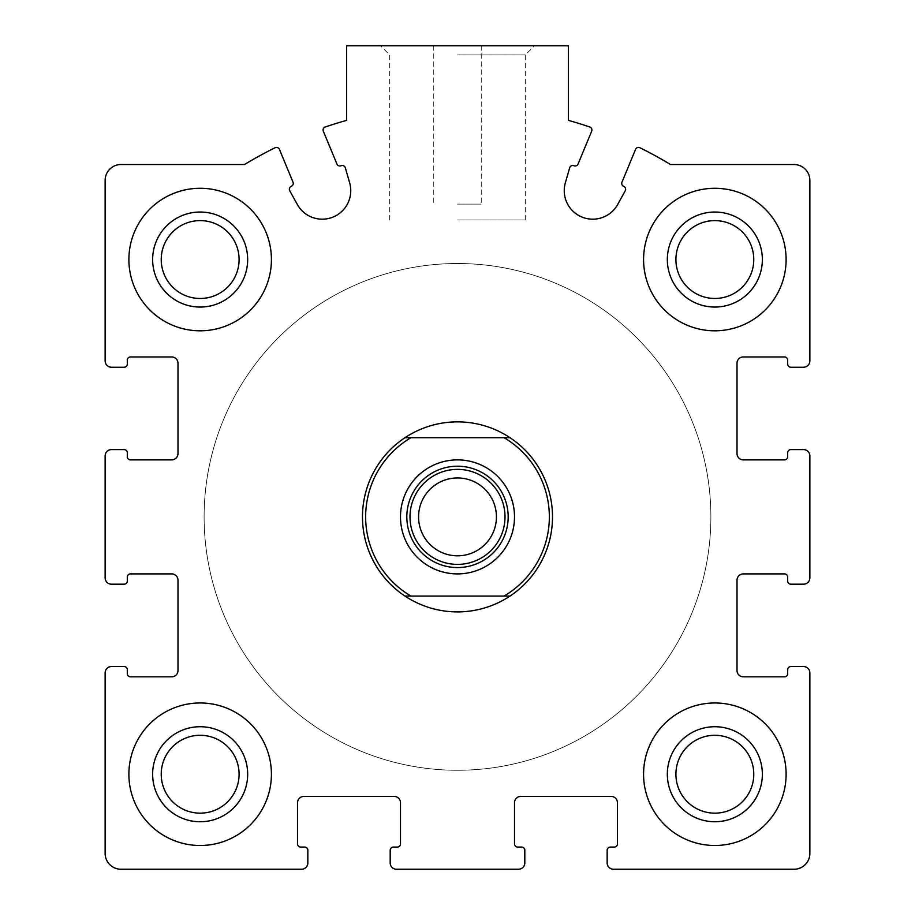 <?xml version="1.0" encoding="UTF-8"?>
<svg xmlns="http://www.w3.org/2000/svg" width="915" height="915" viewBox="0 0 915 915"><rect width="100%" height="100%" fill="white"/><g stroke="black" fill="none" stroke-linecap="round" stroke-linejoin="round"><path stroke-width="0.69" stroke-dasharray="4.58 3.43" d="M105.134 672.88L105.134 853.409A15.841 15.841 0 0 0 120.974 869.25L301.515 869.25A6.336 6.336 0 0 0 307.84 862.914L307.84 850.241A3.168 3.168 0 0 0 304.672 847.084L300.715 847.084A3.168 3.168 0 0 1 297.547 843.916L297.547 802.741A6.336 6.336 0 0 1 303.883 796.405L394.159 796.405A6.336 6.336 0 0 1 400.484 802.741L400.484 843.916A3.168 3.168 0 0 1 397.316 847.084L393.359 847.084A3.168 3.168 0 0 0 390.19 850.241L390.19 862.914A6.336 6.336 0 0 0 396.527 869.25L518.473 869.25A6.336 6.336 0 0 0 524.81 862.914L524.81 850.241A3.168 3.168 0 0 0 521.641 847.084L517.684 847.084A3.168 3.168 0 0 1 514.516 843.916L514.516 802.741A6.336 6.336 0 0 1 520.841 796.405L611.117 796.405A6.336 6.336 0 0 1 617.453 802.741L617.453 843.916A3.168 3.168 0 0 1 614.285 847.084L610.328 847.084A3.168 3.168 0 0 0 607.16 850.241L607.16 862.914A6.336 6.336 0 0 0 613.485 869.25L794.026 869.25A15.841 15.841 0 0 0 809.867 853.409L809.867 672.88A6.336 6.336 0 0 0 803.53 666.543L790.857 666.543A3.168 3.168 0 0 0 787.689 669.711L787.689 673.669A3.168 3.168 0 0 1 784.521 676.837L743.346 676.837A6.336 6.336 0 0 1 737.01 670.501L737.01 580.236A6.336 6.336 0 0 1 743.346 573.899L784.521 573.899A3.168 3.168 0 0 1 787.689 577.068L787.689 581.025A3.168 3.168 0 0 0 790.857 584.193L803.53 584.193A6.336 6.336 0 0 0 809.867 577.857L809.867 455.922A6.336 6.336 0 0 0 803.53 449.585L790.857 449.585A3.168 3.168 0 0 0 787.689 452.753L787.689 456.711A3.168 3.168 0 0 1 784.521 459.879L743.346 459.879A6.336 6.336 0 0 1 737.01 453.543L737.01 363.278A6.336 6.336 0 0 1 743.346 356.942L784.521 356.942A3.168 3.168 0 0 1 787.689 360.11L787.689 364.067A3.168 3.168 0 0 0 790.857 367.235L803.53 367.235A6.336 6.336 0 0 0 809.867 360.899L809.867 180.358A15.841 15.841 0 0 0 794.026 164.528L670.523 164.528A411.75 411.75 0 0 0 639.894 147.738A3.168 3.168 0 0 0 635.57 149.362L621.971 182.188A3.168 3.168 0 0 0 623.687 186.328A3.168 3.168 0 0 1 625.242 190.789L617.705 204.445A28.502 28.502 0 0 1 565.367 182.76L569.679 167.777A3.168 3.168 0 0 1 573.934 165.729A3.168 3.168 0 0 0 578.074 164.014L591.673 131.188A3.168 3.168 0 0 0 589.763 126.979A411.75 411.75 0 0 0 568.352 120.368L568.352 45.75L346.648 45.75L346.648 120.368A411.75 411.75 0 0 0 325.237 126.979A3.168 3.168 0 0 0 323.327 131.188L336.926 164.014A3.168 3.168 0 0 0 341.066 165.729A3.168 3.168 0 0 1 345.321 167.777L349.633 182.76A28.502 28.502 0 0 1 297.295 204.445L289.758 190.789A3.168 3.168 0 0 1 291.313 186.328A3.168 3.168 0 0 0 293.029 182.188L279.43 149.362A3.168 3.168 0 0 0 275.106 147.738A411.75 411.75 0 0 0 244.477 164.528L120.974 164.528A15.841 15.841 0 0 0 105.134 180.358L105.134 360.899A6.336 6.336 0 0 0 111.47 367.235L124.143 367.235A3.168 3.168 0 0 0 127.311 364.067L127.311 360.11A3.168 3.168 0 0 1 130.479 356.942L171.654 356.942A6.336 6.336 0 0 1 177.99 363.278L177.99 453.543A6.336 6.336 0 0 1 171.654 459.879L130.479 459.879A3.168 3.168 0 0 1 127.311 456.711L127.311 452.753A3.168 3.168 0 0 0 124.143 449.585L111.47 449.585A6.336 6.336 0 0 0 105.134 455.922L105.134 577.857A6.336 6.336 0 0 0 111.47 584.193L124.143 584.193A3.168 3.168 0 0 0 127.311 581.025L127.311 577.068A3.168 3.168 0 0 1 130.479 573.899L171.654 573.899A6.336 6.336 0 0 1 177.99 580.236L177.99 670.501A6.336 6.336 0 0 1 171.654 676.837L130.479 676.837A3.168 3.168 0 0 1 127.311 673.669L127.311 669.711A3.168 3.168 0 0 0 124.143 666.543L111.47 666.543A6.336 6.336 0 0 0 105.134 672.88M457.5 45.75L534.532 45.75L457.5 45.75M271.423 259.54A71.267 71.267 0 0 0 200.156 188.284A71.267 71.267 0 0 0 128.889 259.54A71.267 71.267 0 0 0 200.156 330.807A71.267 71.267 0 0 0 271.423 259.54M271.423 774.227A71.267 71.267 0 0 0 200.156 702.972A71.267 71.267 0 0 0 128.889 774.227A71.267 71.267 0 0 0 200.156 845.494A71.267 71.267 0 0 0 271.423 774.227M786.111 774.227A71.267 71.267 0 0 0 714.844 702.972A71.267 71.267 0 0 0 643.577 774.227A71.267 71.267 0 0 0 714.844 845.494A71.267 71.267 0 0 0 786.111 774.227M786.111 259.54A71.267 71.267 0 0 0 714.844 188.284A71.267 71.267 0 0 0 643.577 259.54A71.267 71.267 0 0 0 714.844 330.807A71.267 71.267 0 0 0 786.111 259.54M362.477 516.884A95.023 95.023 0 0 1 510.021 437.702A95.023 95.023 0 0 1 510.021 596.065A95.023 95.023 0 0 1 362.477 516.884A95.023 95.023 0 0 1 505.011 434.602A95.023 95.023 0 0 1 505.011 599.176A95.023 95.023 0 0 1 362.477 516.884A95.023 95.023 0 0 1 505.011 434.602A95.023 95.023 0 0 1 505.011 599.176A95.023 95.023 0 0 1 362.477 516.884M204.114 516.884A253.386 253.386 0 0 1 584.193 297.455A253.386 253.386 0 0 1 584.193 736.323A253.386 253.386 0 0 1 204.114 516.884A253.386 253.386 0 0 1 584.193 297.455A253.386 253.386 0 0 1 584.193 736.323A253.386 253.386 0 0 1 204.114 516.884A253.386 253.386 0 0 1 584.193 297.455A253.386 253.386 0 0 1 584.193 736.323A253.386 253.386 0 0 1 204.114 516.884A253.386 253.386 0 0 1 584.193 297.455A253.386 253.386 0 0 1 584.193 736.323A253.386 253.386 0 0 1 204.114 516.884M457.5 204.114L481.256 204.114L457.5 204.114M457.5 54.946L525.324 54.946L457.5 54.946M457.5 219.955L525.324 219.955L457.5 219.955M643.577 259.54A71.267 71.267 0 0 1 750.472 197.823A71.267 71.267 0 0 1 750.472 321.257A71.267 71.267 0 0 1 643.577 259.54A71.267 71.267 0 0 1 750.472 197.823A71.267 71.267 0 0 1 750.472 321.257A71.267 71.267 0 0 1 643.577 259.54M675.911 259.54A38.933 38.933 0 0 1 734.31 225.822A38.933 38.933 0 0 1 734.31 293.257A38.933 38.933 0 0 1 675.911 259.54M643.577 774.227A71.267 71.267 0 0 1 750.472 712.511A71.267 71.267 0 0 1 750.472 835.944A71.267 71.267 0 0 1 643.577 774.227A71.267 71.267 0 0 1 750.472 712.511A71.267 71.267 0 0 1 750.472 835.944A71.267 71.267 0 0 1 643.577 774.227M675.911 774.227A38.933 38.933 0 0 1 734.31 740.51A38.933 38.933 0 0 1 734.31 807.945A38.933 38.933 0 0 1 675.911 774.227M128.889 774.227A71.267 71.267 0 0 1 235.784 712.511A71.267 71.267 0 0 1 235.784 835.944A71.267 71.267 0 0 1 128.889 774.227A71.267 71.267 0 0 1 235.784 712.511A71.267 71.267 0 0 1 235.784 835.944A71.267 71.267 0 0 1 128.889 774.227M161.223 774.227A38.933 38.933 0 0 1 219.623 740.51A38.933 38.933 0 0 1 219.623 807.945A38.933 38.933 0 0 1 161.223 774.227M128.889 259.54A71.267 71.267 0 0 1 235.784 197.823A71.267 71.267 0 0 1 235.784 321.257A71.267 71.267 0 0 1 128.889 259.54A71.267 71.267 0 0 1 235.784 197.823A71.267 71.267 0 0 1 235.784 321.257A71.267 71.267 0 0 1 128.889 259.54M161.223 259.54A38.933 38.933 0 0 1 219.623 225.822A38.933 38.933 0 0 1 219.623 293.257A38.933 38.933 0 0 1 161.223 259.54M667.332 259.54A47.511 47.511 0 0 1 738.599 218.399A47.511 47.511 0 0 1 738.599 300.692A47.511 47.511 0 0 1 667.332 259.54M152.645 259.54A47.511 47.511 0 0 1 223.912 218.399A47.511 47.511 0 0 1 223.912 300.692A47.511 47.511 0 0 1 152.645 259.54M152.645 774.227A47.511 47.511 0 0 1 223.912 733.087A47.511 47.511 0 0 1 223.912 815.379A47.511 47.511 0 0 1 152.645 774.227M667.332 774.227A47.511 47.511 0 0 1 738.599 733.087A47.511 47.511 0 0 1 738.599 815.379A47.511 47.511 0 0 1 667.332 774.227M457.5 466.215A50.68 50.68 0 0 1 501.386 542.229A50.68 50.68 0 0 1 413.614 542.229A50.68 50.68 0 0 1 457.5 466.215M457.5 477.95A38.933 38.933 0 0 1 496.433 516.884A38.933 38.933 0 0 1 457.5 555.817A38.933 38.933 0 0 1 418.567 516.884A38.933 38.933 0 0 1 457.5 477.95M404.979 596.065L510.021 596.065M510.021 437.702L404.979 437.702M433.744 45.75L433.744 204.114M481.256 45.75L481.256 204.114M525.324 219.955L525.324 54.946L534.532 45.75M389.676 219.955L389.676 54.946L380.468 45.75"/><path stroke-width="1.37" d="M105.134 672.88L105.134 853.409A15.841 15.841 0 0 0 120.974 869.25L301.515 869.25A6.336 6.336 0 0 0 307.84 862.914L307.84 850.241A3.168 3.168 0 0 0 304.672 847.084L300.715 847.084A3.168 3.168 0 0 1 297.547 843.916L297.547 802.741A6.336 6.336 0 0 1 303.883 796.405L394.159 796.405A6.336 6.336 0 0 1 400.484 802.741L400.484 843.916A3.168 3.168 0 0 1 397.316 847.084L393.359 847.084A3.168 3.168 0 0 0 390.19 850.241L390.19 862.914A6.336 6.336 0 0 0 396.527 869.25L518.473 869.25A6.336 6.336 0 0 0 524.81 862.914L524.81 850.241A3.168 3.168 0 0 0 521.641 847.084L517.684 847.084A3.168 3.168 0 0 1 514.516 843.916L514.516 802.741A6.336 6.336 0 0 1 520.841 796.405L611.117 796.405A6.336 6.336 0 0 1 617.453 802.741L617.453 843.916A3.168 3.168 0 0 1 614.285 847.084L610.328 847.084A3.168 3.168 0 0 0 607.16 850.241L607.16 862.914A6.336 6.336 0 0 0 613.485 869.25L794.026 869.25A15.841 15.841 0 0 0 809.867 853.409L809.867 672.88A6.336 6.336 0 0 0 803.53 666.543L790.857 666.543A3.168 3.168 0 0 0 787.689 669.711L787.689 673.669A3.168 3.168 0 0 1 784.521 676.837L743.346 676.837A6.336 6.336 0 0 1 737.01 670.501L737.01 580.236A6.336 6.336 0 0 1 743.346 573.899L784.521 573.899A3.168 3.168 0 0 1 787.689 577.068L787.689 581.025A3.168 3.168 0 0 0 790.857 584.193L803.53 584.193A6.336 6.336 0 0 0 809.867 577.857L809.867 455.922A6.336 6.336 0 0 0 803.53 449.585L790.857 449.585A3.168 3.168 0 0 0 787.689 452.753L787.689 456.711A3.168 3.168 0 0 1 784.521 459.879L743.346 459.879A6.336 6.336 0 0 1 737.01 453.543L737.01 363.278A6.336 6.336 0 0 1 743.346 356.942L784.521 356.942A3.168 3.168 0 0 1 787.689 360.11L787.689 364.067A3.168 3.168 0 0 0 790.857 367.235L803.53 367.235A6.336 6.336 0 0 0 809.867 360.899L809.867 180.358A15.841 15.841 0 0 0 794.026 164.528L670.523 164.528A411.75 411.75 0 0 0 639.894 147.738A3.168 3.168 0 0 0 635.57 149.362L621.971 182.188A3.168 3.168 0 0 0 623.687 186.328A3.168 3.168 0 0 1 625.242 190.789L617.705 204.445A28.502 28.502 0 0 1 565.367 182.76L569.679 167.777A3.168 3.168 0 0 1 573.934 165.729A3.168 3.168 0 0 0 578.074 164.014L591.673 131.188A3.168 3.168 0 0 0 589.763 126.979A411.75 411.75 0 0 0 568.352 120.368L568.352 45.75L346.648 45.75L346.648 120.368A411.75 411.75 0 0 0 325.237 126.979A3.168 3.168 0 0 0 323.327 131.188L336.926 164.014A3.168 3.168 0 0 0 341.066 165.729A3.168 3.168 0 0 1 345.321 167.777L349.633 182.76A28.502 28.502 0 0 1 297.295 204.445L289.758 190.789A3.168 3.168 0 0 1 291.313 186.328A3.168 3.168 0 0 0 293.029 182.188L279.43 149.362A3.168 3.168 0 0 0 275.106 147.738A411.75 411.75 0 0 0 244.477 164.528L120.974 164.528A15.841 15.841 0 0 0 105.134 180.358L105.134 360.899A6.336 6.336 0 0 0 111.47 367.235L124.143 367.235A3.168 3.168 0 0 0 127.311 364.067L127.311 360.11A3.168 3.168 0 0 1 130.479 356.942L171.654 356.942A6.336 6.336 0 0 1 177.99 363.278L177.99 453.543A6.336 6.336 0 0 1 171.654 459.879L130.479 459.879A3.168 3.168 0 0 1 127.311 456.711L127.311 452.753A3.168 3.168 0 0 0 124.143 449.585L111.47 449.585A6.336 6.336 0 0 0 105.134 455.922L105.134 577.857A6.336 6.336 0 0 0 111.47 584.193L124.143 584.193A3.168 3.168 0 0 0 127.311 581.025L127.311 577.068A3.168 3.168 0 0 1 130.479 573.899L171.654 573.899A6.336 6.336 0 0 1 177.99 580.236L177.99 670.501A6.336 6.336 0 0 1 171.654 676.837L130.479 676.837A3.168 3.168 0 0 1 127.311 673.669L127.311 669.711A3.168 3.168 0 0 0 124.143 666.543L111.47 666.543A6.336 6.336 0 0 0 105.134 672.88M271.423 259.54A71.267 71.267 0 0 0 200.156 188.284A71.267 71.267 0 0 0 128.889 259.54A71.267 71.267 0 0 0 200.156 330.807A71.267 71.267 0 0 0 271.423 259.54M271.423 774.227A71.267 71.267 0 0 0 200.156 702.972A71.267 71.267 0 0 0 128.889 774.227A71.267 71.267 0 0 0 200.156 845.494A71.267 71.267 0 0 0 271.423 774.227M786.111 774.227A71.267 71.267 0 0 0 714.844 702.972A71.267 71.267 0 0 0 643.577 774.227A71.267 71.267 0 0 0 714.844 845.494A71.267 71.267 0 0 0 786.111 774.227M786.111 259.54A71.267 71.267 0 0 0 714.844 188.284A71.267 71.267 0 0 0 643.577 259.54A71.267 71.267 0 0 0 714.844 330.807A71.267 71.267 0 0 0 786.111 259.54M404.979 437.702A95.023 95.023 0 0 1 510.021 437.702A95.023 95.023 0 0 1 510.021 596.065A95.023 95.023 0 0 1 362.477 516.884A95.023 95.023 0 0 1 404.979 437.702L504.051 437.702A91.855 91.855 0 0 1 504.051 596.065L410.949 596.065A91.855 91.855 0 0 1 410.949 437.702M667.332 259.54A47.511 47.511 0 0 1 738.599 218.399A47.511 47.511 0 0 1 738.599 300.692A47.511 47.511 0 0 1 667.332 259.54M675.911 259.54A38.933 38.933 0 0 1 734.31 225.822A38.933 38.933 0 0 1 734.31 293.257A38.933 38.933 0 0 1 675.911 259.54M667.332 774.227A47.511 47.511 0 0 1 738.599 733.087A47.511 47.511 0 0 1 738.599 815.379A47.511 47.511 0 0 1 667.332 774.227M675.911 774.227A38.933 38.933 0 0 1 734.31 740.51A38.933 38.933 0 0 1 734.31 807.945A38.933 38.933 0 0 1 675.911 774.227M152.645 774.227A47.511 47.511 0 0 1 223.912 733.087A47.511 47.511 0 0 1 223.912 815.379A47.511 47.511 0 0 1 152.645 774.227M161.223 774.227A38.933 38.933 0 0 1 219.623 740.51A38.933 38.933 0 0 1 219.623 807.945A38.933 38.933 0 0 1 161.223 774.227M152.645 259.54A47.511 47.511 0 0 1 223.912 218.399A47.511 47.511 0 0 1 223.912 300.692A47.511 47.511 0 0 1 152.645 259.54M161.223 259.54A38.933 38.933 0 0 1 219.623 225.822A38.933 38.933 0 0 1 219.623 293.257A38.933 38.933 0 0 1 161.223 259.54M457.5 459.879A57.016 57.016 0 0 1 506.876 545.397A57.016 57.016 0 0 1 408.124 545.397A57.016 57.016 0 0 1 457.5 459.879M410.949 596.065L404.979 596.065M504.051 437.702L510.021 437.702M510.021 596.065L504.051 596.065M457.5 466.215A50.68 50.68 0 0 1 501.386 542.229A50.68 50.68 0 0 1 413.614 542.229A50.68 50.68 0 0 1 457.5 466.215M457.5 469.372A47.511 47.511 0 0 1 498.641 540.639A47.511 47.511 0 0 1 416.359 540.639A47.511 47.511 0 0 1 457.5 469.372M457.5 477.95A38.933 38.933 0 0 1 491.218 536.35A38.933 38.933 0 0 1 423.782 536.35A38.933 38.933 0 0 1 457.5 477.95"/></g></svg>

